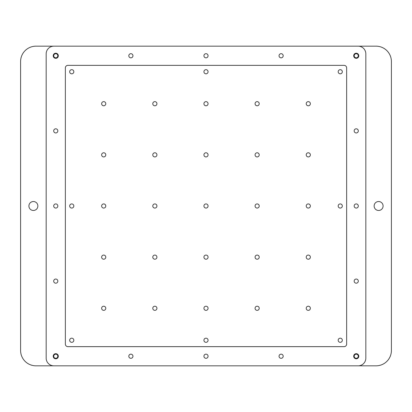 <?xml version="1.0" encoding="UTF-8"?>
<svg xmlns="http://www.w3.org/2000/svg" width="412" height="412" viewBox="0 0 412 412"><rect width="100%" height="100%" fill="white"/><g stroke="black" fill="none" stroke-linecap="round" stroke-linejoin="round"><path stroke-width="0.62" d="M20.6 61.517A15.342 15.342 0 0 1 35.942 46.175L376.058 46.175A15.342 15.342 0 0 1 391.4 61.517L391.4 350.483A15.342 15.342 0 0 1 376.058 365.825L35.942 365.825A15.342 15.342 0 0 1 20.6 350.483L20.6 61.517M28.912 206A4.475 4.475 0 0 1 35.623 202.122A4.475 4.475 0 0 1 35.623 209.878A4.475 4.475 0 0 1 28.912 206M374.137 206A4.475 4.475 0 0 1 380.853 202.122A4.475 4.475 0 0 1 380.853 209.878A4.475 4.475 0 0 1 374.137 206M203.925 340.255A2.075 2.075 0 0 1 207.035 338.458A2.075 2.075 0 0 1 207.035 342.053A2.075 2.075 0 0 1 203.925 340.255M203.925 71.745A2.075 2.075 0 0 1 207.035 69.947A2.075 2.075 0 0 1 207.035 73.542A2.075 2.075 0 0 1 203.925 71.745M338.18 340.255A2.075 2.075 0 0 1 341.291 338.458A2.075 2.075 0 0 1 341.291 342.053A2.075 2.075 0 0 1 338.18 340.255M69.669 71.745A2.075 2.075 0 0 1 72.785 69.947A2.075 2.075 0 0 1 72.785 73.542A2.075 2.075 0 0 1 69.669 71.745M338.18 71.745A2.075 2.075 0 0 1 341.291 69.947A2.075 2.075 0 0 1 341.291 73.542A2.075 2.075 0 0 1 338.18 71.745M69.669 340.255A2.075 2.075 0 0 1 72.785 338.458A2.075 2.075 0 0 1 72.785 342.053A2.075 2.075 0 0 1 69.669 340.255M338.18 206A2.075 2.075 0 0 1 341.291 204.203A2.075 2.075 0 0 1 341.291 207.797A2.075 2.075 0 0 1 338.18 206M69.669 206A2.075 2.075 0 0 1 72.785 204.203A2.075 2.075 0 0 1 72.785 207.797A2.075 2.075 0 0 1 69.669 206M306.214 103.711A2.075 2.075 0 0 1 309.33 101.913A2.075 2.075 0 0 1 309.33 105.508A2.075 2.075 0 0 1 306.214 103.711M255.069 103.711A2.075 2.075 0 0 1 258.185 101.913A2.075 2.075 0 0 1 258.185 105.508A2.075 2.075 0 0 1 255.069 103.711M203.925 103.711A2.075 2.075 0 0 1 207.035 101.913A2.075 2.075 0 0 1 207.035 105.508A2.075 2.075 0 0 1 203.925 103.711M152.78 103.711A2.075 2.075 0 0 1 155.891 101.913A2.075 2.075 0 0 1 155.891 105.508A2.075 2.075 0 0 1 152.78 103.711M101.635 103.711A2.075 2.075 0 0 1 104.746 101.913A2.075 2.075 0 0 1 104.746 105.508A2.075 2.075 0 0 1 101.635 103.711M306.214 154.855A2.075 2.075 0 0 1 309.33 153.058A2.075 2.075 0 0 1 309.33 156.653A2.075 2.075 0 0 1 306.214 154.855M255.069 154.855A2.075 2.075 0 0 1 258.185 153.058A2.075 2.075 0 0 1 258.185 156.653A2.075 2.075 0 0 1 255.069 154.855M203.925 154.855A2.075 2.075 0 0 1 207.035 153.058A2.075 2.075 0 0 1 207.035 156.653A2.075 2.075 0 0 1 203.925 154.855M152.78 154.855A2.075 2.075 0 0 1 155.891 153.058A2.075 2.075 0 0 1 155.891 156.653A2.075 2.075 0 0 1 152.78 154.855M101.635 154.855A2.075 2.075 0 0 1 104.746 153.058A2.075 2.075 0 0 1 104.746 156.653A2.075 2.075 0 0 1 101.635 154.855M306.214 206A2.075 2.075 0 0 1 309.33 204.203A2.075 2.075 0 0 1 309.33 207.797A2.075 2.075 0 0 1 306.214 206M255.069 206A2.075 2.075 0 0 1 258.185 204.203A2.075 2.075 0 0 1 258.185 207.797A2.075 2.075 0 0 1 255.069 206M152.78 206A2.075 2.075 0 0 1 155.891 204.203A2.075 2.075 0 0 1 155.891 207.797A2.075 2.075 0 0 1 152.78 206M101.635 206A2.075 2.075 0 0 1 104.746 204.203A2.075 2.075 0 0 1 104.746 207.797A2.075 2.075 0 0 1 101.635 206M306.214 257.145A2.075 2.075 0 0 1 309.33 255.347A2.075 2.075 0 0 1 309.33 258.942A2.075 2.075 0 0 1 306.214 257.145M255.069 257.145A2.075 2.075 0 0 1 258.185 255.347A2.075 2.075 0 0 1 258.185 258.942A2.075 2.075 0 0 1 255.069 257.145M203.925 257.145A2.075 2.075 0 0 1 207.035 255.347A2.075 2.075 0 0 1 207.035 258.942A2.075 2.075 0 0 1 203.925 257.145M152.78 257.145A2.075 2.075 0 0 1 155.891 255.347A2.075 2.075 0 0 1 155.891 258.942A2.075 2.075 0 0 1 152.78 257.145M101.635 257.145A2.075 2.075 0 0 1 104.746 255.347A2.075 2.075 0 0 1 104.746 258.942A2.075 2.075 0 0 1 101.635 257.145M306.214 308.289A2.075 2.075 0 0 1 309.33 306.492A2.075 2.075 0 0 1 309.33 310.087A2.075 2.075 0 0 1 306.214 308.289M255.069 308.289A2.075 2.075 0 0 1 258.185 306.492A2.075 2.075 0 0 1 258.185 310.087A2.075 2.075 0 0 1 255.069 308.289M203.925 308.289A2.075 2.075 0 0 1 207.035 306.492A2.075 2.075 0 0 1 207.035 310.087A2.075 2.075 0 0 1 203.925 308.289M152.78 308.289A2.075 2.075 0 0 1 155.891 306.492A2.075 2.075 0 0 1 155.891 310.087A2.075 2.075 0 0 1 152.78 308.289M101.635 308.289A2.075 2.075 0 0 1 104.746 306.492A2.075 2.075 0 0 1 104.746 310.087A2.075 2.075 0 0 1 101.635 308.289M203.925 206A2.075 2.075 0 0 1 207.035 204.203A2.075 2.075 0 0 1 207.035 207.797A2.075 2.075 0 0 1 203.925 206M358.157 46.175A7.674 7.674 0 0 1 365.825 53.843L365.825 358.157A7.674 7.674 0 0 1 358.157 365.825L53.843 365.825A7.674 7.674 0 0 1 46.175 358.157L46.175 53.843A7.674 7.674 0 0 1 53.843 46.175L358.157 46.175M65.354 344.092A2.56 2.56 0 0 0 67.908 346.647L344.092 346.647A2.56 2.56 0 0 0 346.647 344.092L346.647 67.908A2.56 2.56 0 0 0 344.092 65.354L67.908 65.354A2.56 2.56 0 0 0 65.354 67.908L65.354 344.092M353.681 356.236A2.56 2.56 0 0 1 357.518 354.021A2.56 2.56 0 0 1 357.518 358.45A2.56 2.56 0 0 1 353.681 356.236M53.205 55.764A2.56 2.56 0 0 1 57.041 53.55A2.56 2.56 0 0 1 57.041 57.979A2.56 2.56 0 0 1 53.205 55.764M353.681 55.764A2.56 2.56 0 0 1 357.518 53.55A2.56 2.56 0 0 1 357.518 57.979A2.56 2.56 0 0 1 353.681 55.764M53.205 356.236A2.56 2.56 0 0 1 57.041 354.021A2.56 2.56 0 0 1 57.041 358.45A2.56 2.56 0 0 1 53.205 356.236M53.689 206A2.075 2.075 0 0 1 56.799 204.203A2.075 2.075 0 0 1 56.799 207.797A2.075 2.075 0 0 1 53.689 206M128.807 356.236A2.075 2.075 0 0 1 131.917 354.438A2.075 2.075 0 0 1 131.917 358.033A2.075 2.075 0 0 1 128.807 356.236M279.042 356.236A2.075 2.075 0 0 1 282.158 354.438A2.075 2.075 0 0 1 282.158 358.033A2.075 2.075 0 0 1 279.042 356.236M354.16 206A2.075 2.075 0 0 1 357.276 204.203A2.075 2.075 0 0 1 357.276 207.797A2.075 2.075 0 0 1 354.16 206M279.042 55.764A2.075 2.075 0 0 1 282.158 53.967A2.075 2.075 0 0 1 282.158 57.562A2.075 2.075 0 0 1 279.042 55.764M128.807 55.764A2.075 2.075 0 0 1 131.917 53.967A2.075 2.075 0 0 1 131.917 57.562A2.075 2.075 0 0 1 128.807 55.764M203.925 55.764A2.075 2.075 0 0 1 207.035 53.967A2.075 2.075 0 0 1 207.035 57.562A2.075 2.075 0 0 1 203.925 55.764M354.16 130.882A2.075 2.075 0 0 1 357.276 129.085A2.075 2.075 0 0 1 357.276 132.679A2.075 2.075 0 0 1 354.16 130.882M354.16 281.118A2.075 2.075 0 0 1 357.276 279.321A2.075 2.075 0 0 1 357.276 282.915A2.075 2.075 0 0 1 354.16 281.118M203.925 356.236A2.075 2.075 0 0 1 207.035 354.438A2.075 2.075 0 0 1 207.035 358.033A2.075 2.075 0 0 1 203.925 356.236M53.689 281.118A2.075 2.075 0 0 1 56.799 279.321A2.075 2.075 0 0 1 56.799 282.915A2.075 2.075 0 0 1 53.689 281.118M53.689 130.882A2.075 2.075 0 0 1 56.799 129.085A2.075 2.075 0 0 1 56.799 132.679A2.075 2.075 0 0 1 53.689 130.882M354.191 356.236A2.045 2.045 0 0 1 357.261 354.464A2.045 2.045 0 0 1 357.261 358.007A2.045 2.045 0 0 1 354.191 356.236M354.191 55.764A2.045 2.045 0 0 1 357.261 53.993A2.045 2.045 0 0 1 357.261 57.536A2.045 2.045 0 0 1 354.191 55.764M53.715 356.236A2.045 2.045 0 0 1 56.784 354.464A2.045 2.045 0 0 1 56.784 358.007A2.045 2.045 0 0 1 53.715 356.236M53.715 55.764A2.045 2.045 0 0 1 56.784 53.993A2.045 2.045 0 0 1 56.784 57.536A2.045 2.045 0 0 1 53.715 55.764"/></g></svg>
